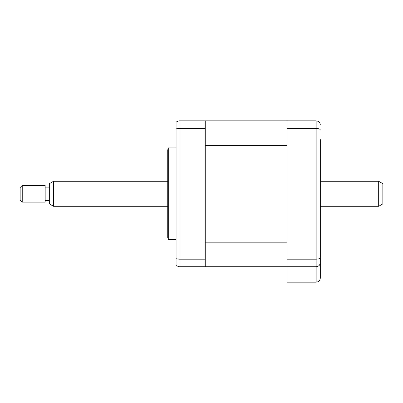 <?xml version="1.0" encoding="UTF-8"?>
<svg xmlns="http://www.w3.org/2000/svg" width="403" height="403" viewBox="0 0 403 403"><rect width="100%" height="100%" fill="white"/><g stroke="black" fill="none" stroke-linecap="round" stroke-linejoin="round"><path stroke-width="0.6" d="M320.314 139.589L320.314 277.999C320.053 280.513 318.662 281.904 316.148 282.171L286.966 282.171L286.966 266.746L205.253 266.746L205.253 120.829L178.987 120.829L178.987 266.746L176.071 265.552L176.071 258.716L178.987 259.174L205.253 259.174M286.966 242.183L205.253 242.183L205.253 145.392L286.966 145.392L286.966 242.183M320.314 247.986L320.314 262.575C320.133 265.043 318.743 266.433 316.148 266.746L286.966 266.746L286.966 120.829L205.253 120.829M320.314 235.478L320.314 213.59M320.314 173.985L320.314 152.097M320.314 262.575C320.053 265.088 318.662 266.479 316.148 266.746L316.148 120.829C318.743 121.142 320.133 122.532 320.314 125.001M320.314 257.562C320.133 258.525 318.743 259.058 316.148 259.174L286.966 259.174M320.314 130.013C320.133 129.051 318.743 128.517 316.148 128.401L286.966 128.401M316.148 266.746L316.148 282.171C318.662 281.904 320.053 280.513 320.314 277.999M286.966 120.829L316.148 120.829M176.071 239.644L168.288 239.644L168.288 147.931L167.734 150.012L167.734 228.184M205.253 266.746L178.987 266.746L176.071 265.552M205.253 128.401L178.987 128.401L176.071 128.859L176.071 258.716M168.288 239.644L167.734 237.563L167.734 193.788M178.987 120.829L176.071 122.023L176.071 128.859M53.503 206.296L49.332 203.888L49.332 183.687L53.503 181.279L53.503 206.296L167.734 206.296M22.236 202.125L20.15 200.039L20.15 187.536L22.236 185.451L22.236 202.125L45.166 202.125L45.166 185.451L22.236 185.451M378.679 181.279L382.85 183.687L382.85 203.888L378.679 206.296L378.679 181.279L320.314 181.279M176.071 147.931L168.288 147.931M49.332 187.118L45.166 187.118M167.734 181.279L53.503 181.279M378.679 206.296L320.314 206.296M49.332 200.457L45.166 200.457"/></g></svg>
